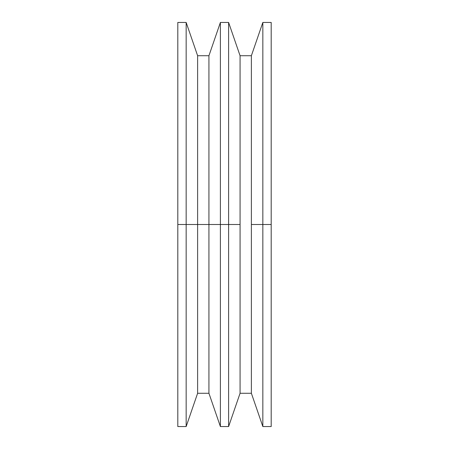 <?xml version="1.0" encoding="UTF-8"?>
<svg xmlns="http://www.w3.org/2000/svg" width="449" height="449" viewBox="0 0 449 449"><rect width="100%" height="100%" fill="white"/><g stroke="black" fill="none" stroke-linecap="round" stroke-linejoin="round"><path stroke-width="0.67" d="M262.839 224.5L271.19 224.5L271.19 22.45L271.19 224.5L262.839 224.5L262.839 22.45L262.839 224.5L251.378 224.5L262.839 224.5L262.839 426.55L262.839 224.5M177.81 22.45L186.161 22.45L197.622 55.727L208.931 55.727L220.392 22.45L220.392 224.5L208.931 224.5L208.931 393.273L208.931 224.5L197.622 224.5L197.622 393.273L197.622 224.5L186.161 224.5L186.161 426.55L186.161 224.5L177.81 224.5L177.81 22.45L177.81 224.5L186.161 224.5L186.161 22.45L186.161 224.5L197.622 224.5L197.622 55.727L197.622 224.5L208.931 224.5L208.931 55.727L208.931 224.5L220.392 224.5L220.392 22.45L228.608 22.45L228.608 224.5L228.608 22.45L240.069 55.727L240.069 224.5L240.069 55.727L251.378 55.727L251.378 224.5L251.378 55.727L262.839 22.45L271.19 22.45M240.069 224.5L228.608 224.5L240.069 224.5L240.069 393.273L240.069 224.5M220.392 224.5L228.608 224.5L220.392 224.5L220.392 426.55L220.392 224.5M177.81 426.55L177.81 224.5L177.81 426.55L186.161 426.55L197.622 393.273L208.931 393.273L220.392 426.55L228.608 426.55L228.608 224.5L228.608 426.55L240.069 393.273L251.378 393.273L251.378 224.5L251.378 393.273L262.839 426.55L271.19 426.55L271.19 224.5L271.19 426.55"/></g></svg>
